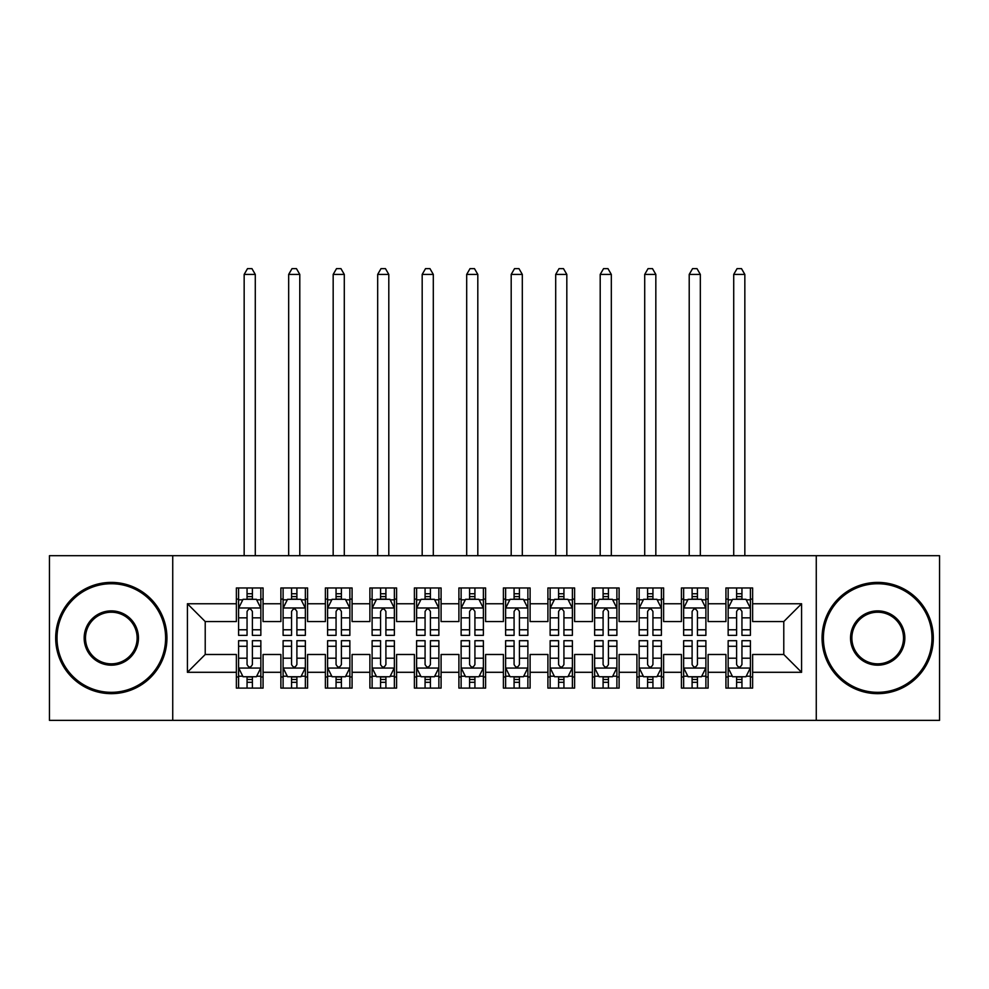 <?xml version="1.0" encoding="UTF-8"?>
<svg xmlns="http://www.w3.org/2000/svg" width="989" height="989" viewBox="0 0 989 989"><rect width="100%" height="100%" fill="white"/><g stroke="black" fill="none" stroke-linecap="round" stroke-linejoin="round"><path stroke-width="1.48" d="M816.271 720.363L939.55 720.363L939.55 555.694L816.271 555.694L816.271 720.363L172.729 720.363L172.729 555.694L49.45 555.694L49.45 720.363L172.729 720.363M816.271 555.694L172.729 555.694M187.416 672.297L187.416 603.76L236.371 603.76L236.371 621.562L205.218 621.562L205.218 654.495L187.416 672.297L236.371 672.297L236.371 688.097L263.074 688.097L263.074 672.297L280.876 672.297L280.876 688.097L307.579 688.097L307.579 672.297L325.381 672.297L325.381 688.097L352.084 688.097L352.084 672.297L369.886 672.297L369.886 688.097L396.589 688.097L396.589 672.297L414.391 672.297L414.391 688.097L441.094 688.097L441.094 672.297L458.896 672.297L458.896 688.097L485.599 688.097L485.599 672.297L503.401 672.297L503.401 688.097L530.104 688.097L530.104 672.297L547.906 672.297L547.906 688.097L574.609 688.097L574.609 672.297L592.411 672.297L592.411 688.097L619.114 688.097L619.114 672.297L636.916 672.297L636.916 688.097L663.619 688.097L663.619 672.297L681.421 672.297L681.421 688.097L708.124 688.097L708.124 672.297L725.926 672.297L725.926 688.097L752.629 688.097L752.629 654.495L783.783 654.495L783.783 621.562L752.629 621.562L752.629 603.76L801.585 603.76L801.585 672.297L752.629 672.297M752.629 603.76L752.629 587.961L725.926 587.961L725.926 603.76L708.124 603.76L708.124 587.961L681.421 587.961L681.421 603.76L663.619 603.76L663.619 587.961L636.916 587.961L636.916 603.76L619.114 603.76L619.114 587.961L592.411 587.961L592.411 603.76L574.609 603.76L574.609 587.961L547.906 587.961L547.906 603.76L530.104 603.76L530.104 587.961L503.401 587.961L503.401 603.76L485.599 603.76L485.599 587.961L458.896 587.961L458.896 603.76L441.094 603.76L441.094 587.961L414.391 587.961L414.391 603.76L396.589 603.76L396.589 587.961L369.886 587.961L369.886 603.76L352.084 603.76L352.084 587.961L325.381 587.961L325.381 603.76L307.579 603.76L307.579 587.961L280.876 587.961L280.876 603.76L263.074 603.76L263.074 587.961L236.371 587.961L236.371 603.76M708.124 672.297L708.124 654.495L725.926 654.495L725.926 672.297M801.585 603.76L783.783 621.562M663.619 672.297L663.619 654.495L681.421 654.495L681.421 672.297M725.926 603.76L725.926 621.562L708.124 621.562L708.124 603.76M619.114 672.297L619.114 654.495L636.916 654.495L636.916 672.297M681.421 603.76L681.421 621.562L663.619 621.562L663.619 603.76M574.609 672.297L574.609 654.495L592.411 654.495L592.411 672.297M636.916 603.76L636.916 621.562L619.114 621.562L619.114 603.76M530.104 672.297L530.104 654.495L547.906 654.495L547.906 672.297M592.411 603.76L592.411 621.562L574.609 621.562L574.609 603.76M485.599 672.297L485.599 654.495L503.401 654.495L503.401 672.297M547.906 603.76L547.906 621.562L530.104 621.562L530.104 603.76M441.094 672.297L441.094 654.495L458.896 654.495L458.896 672.297M503.401 603.76L503.401 621.562L485.599 621.562L485.599 603.76M396.589 672.297L396.589 654.495L414.391 654.495L414.391 672.297M458.896 603.76L458.896 621.562L441.094 621.562L441.094 603.76M352.084 672.297L352.084 654.495L369.886 654.495L369.886 672.297M414.391 603.76L414.391 621.562L396.589 621.562L396.589 603.76M307.579 672.297L307.579 654.495L325.381 654.495L325.381 672.297M369.886 603.76L369.886 621.562L352.084 621.562L352.084 603.76M263.074 672.297L263.074 654.495L280.876 654.495L280.876 672.297M325.381 603.76L325.381 621.562L307.579 621.562L307.579 603.76M205.218 654.495L236.371 654.495L236.371 672.297M280.876 603.76L280.876 621.562L263.074 621.562L263.074 603.76M725.926 599.087L728.151 599.087M750.404 599.087L752.629 599.087M681.421 599.087L683.646 599.087M705.899 599.087L708.124 599.087M636.916 599.087L639.141 599.087M661.394 599.087L663.619 599.087M592.411 599.087L594.636 599.087M616.889 599.087L619.114 599.087M547.906 599.087L550.131 599.087M572.384 599.087L574.609 599.087M503.401 599.087L505.626 599.087M527.879 599.087L530.104 599.087M458.896 599.087L461.121 599.087M483.374 599.087L485.599 599.087M414.391 599.087L416.616 599.087M438.869 599.087L441.094 599.087M369.886 599.087L372.111 599.087M394.364 599.087L396.589 599.087M325.381 599.087L327.606 599.087M349.859 599.087L352.084 599.087M280.876 599.087L283.101 599.087M305.354 599.087L307.579 599.087M236.371 599.087L238.596 599.087M260.849 599.087L263.074 599.087M236.371 676.971L238.596 676.971M260.849 676.971L263.074 676.971M280.876 676.971L283.101 676.971M305.354 676.971L307.579 676.971M325.381 676.971L327.606 676.971M349.859 676.971L352.084 676.971M369.886 676.971L372.111 676.971M394.364 676.971L396.589 676.971M414.391 676.971L416.616 676.971M438.869 676.971L441.094 676.971M458.896 676.971L461.121 676.971M483.374 676.971L485.599 676.971M503.401 676.971L505.626 676.971M527.879 676.971L530.104 676.971M547.906 676.971L550.131 676.971M572.384 676.971L574.609 676.971M592.411 676.971L594.636 676.971M616.889 676.971L619.114 676.971M636.916 676.971L639.141 676.971M661.394 676.971L663.619 676.971M681.421 676.971L683.646 676.971M705.899 676.971L708.124 676.971M725.926 676.971L728.151 676.971M750.404 676.971L752.629 676.971M187.416 603.76L205.218 621.562M783.783 654.495L801.585 672.297M252.393 593.746L247.052 593.746M260.849 629.783L252.393 629.783L252.393 635.358L260.849 635.358L260.849 608.21L256.398 599.309L243.047 599.309L238.596 608.21L238.596 635.358L247.052 635.358L247.052 629.783L238.596 629.783M238.596 608.21L238.596 587.961M260.849 608.21L260.849 587.961M247.052 599.309L247.052 587.961M252.393 587.961L252.393 599.309M252.393 629.783L252.393 611.548C250.613 608.124 248.832 608.124 247.052 611.548L247.052 629.783M252.393 599.087L247.052 599.087M255.286 555.694L255.286 274.423L244.159 274.423L244.159 555.694M244.159 274.423L247.497 268.637L251.948 268.637L255.286 274.423M247.052 682.311L252.393 682.311M238.596 646.274L247.052 646.274L247.052 640.699L238.596 640.699L238.596 667.847L243.047 676.748L256.398 676.748L260.849 667.847L260.849 640.699L252.393 640.699L252.393 646.274L260.849 646.274M260.849 667.847L260.849 688.097M238.596 667.847L238.596 688.097M252.393 676.748L252.393 688.097M247.052 688.097L247.052 676.748M247.052 646.274L247.052 664.509C248.832 667.934 250.613 667.934 252.393 664.509L252.393 646.274M247.052 676.971L252.393 676.971M296.898 593.746L291.557 593.746M305.354 629.783L296.898 629.783L296.898 635.358L305.354 635.358L305.354 608.21L300.903 599.309L287.552 599.309L283.101 608.21L283.101 635.358L291.557 635.358L291.557 629.783L283.101 629.783M283.101 608.21L283.101 587.961M305.354 608.21L305.354 587.961M291.557 599.309L291.557 587.961M296.898 587.961L296.898 599.309M296.898 629.783L296.898 611.548C295.118 608.124 293.337 608.124 291.557 611.548L291.557 629.783M296.898 599.087L291.557 599.087M299.791 555.694L299.791 274.423L288.664 274.423L288.664 555.694M288.664 274.423L292.002 268.637L296.453 268.637L299.791 274.423M341.403 593.746L336.062 593.746M349.859 629.783L341.403 629.783L341.403 635.358L349.859 635.358L349.859 608.21L345.408 599.309L332.057 599.309L327.606 608.21L327.606 635.358L336.062 635.358L336.062 629.783L327.606 629.783M327.606 608.21L327.606 587.961M349.859 608.21L349.859 587.961M336.062 599.309L336.062 587.961M341.403 587.961L341.403 599.309M341.403 629.783L341.403 611.548C339.623 608.124 337.842 608.124 336.062 611.548L336.062 629.783M341.403 599.087L336.062 599.087M344.296 555.694L344.296 274.423L333.169 274.423L333.169 555.694M333.169 274.423L336.507 268.637L340.958 268.637L344.296 274.423M291.557 682.311L296.898 682.311M283.101 646.274L291.557 646.274L291.557 640.699L283.101 640.699L283.101 667.847L287.552 676.748L300.903 676.748L305.354 667.847L305.354 640.699L296.898 640.699L296.898 646.274L305.354 646.274M305.354 667.847L305.354 688.097M283.101 667.847L283.101 688.097M296.898 676.748L296.898 688.097M291.557 688.097L291.557 676.748M291.557 646.274L291.557 664.509C293.337 667.934 295.118 667.934 296.898 664.509L296.898 646.274M291.557 676.971L296.898 676.971M336.062 682.311L341.403 682.311M327.606 646.274L336.062 646.274L336.062 640.699L327.606 640.699L327.606 667.847L332.057 676.748L345.408 676.748L349.859 667.847L349.859 640.699L341.403 640.699L341.403 646.274L349.859 646.274M349.859 667.847L349.859 688.097M327.606 667.847L327.606 688.097M341.403 676.748L341.403 688.097M336.062 688.097L336.062 676.748M336.062 646.274L336.062 664.509C337.842 667.934 339.623 667.934 341.403 664.509L341.403 646.274M336.062 676.971L341.403 676.971M111.312 692.325A54.296 54.296 0 0 0 165.608 638.029A54.296 54.296 0 0 0 111.312 583.733A54.296 54.296 0 0 0 57.016 638.029A54.296 54.296 0 0 0 111.312 692.325M111.312 582.397A55.631 55.631 0 0 1 166.943 638.029A55.631 55.631 0 0 1 111.312 693.66A55.631 55.631 0 0 1 55.681 638.029A55.631 55.631 0 0 1 111.312 582.397M111.312 665.177A27.148 27.148 0 0 1 84.164 638.029A27.148 27.148 0 0 1 111.312 610.881A27.148 27.148 0 0 1 138.46 638.029A27.148 27.148 0 0 1 111.312 665.177M111.312 612.216A25.813 25.813 0 0 0 85.499 638.029A25.813 25.813 0 0 0 111.312 663.842A25.813 25.813 0 0 0 137.125 638.029A25.813 25.813 0 0 0 111.312 612.216M877.688 692.325A54.296 54.296 0 0 0 931.984 638.029A54.296 54.296 0 0 0 877.688 583.733A54.296 54.296 0 0 0 823.392 638.029A54.296 54.296 0 0 0 877.688 692.325M877.688 582.397A55.631 55.631 0 0 1 933.319 638.029A55.631 55.631 0 0 1 877.688 693.66A55.631 55.631 0 0 1 822.057 638.029A55.631 55.631 0 0 1 877.688 582.397M877.688 665.177A27.148 27.148 0 0 1 850.54 638.029A27.148 27.148 0 0 1 877.688 610.881A27.148 27.148 0 0 1 904.836 638.029A27.148 27.148 0 0 1 877.688 665.177M877.688 612.216A25.813 25.813 0 0 0 851.875 638.029A25.813 25.813 0 0 0 877.688 663.842A25.813 25.813 0 0 0 903.501 638.029A25.813 25.813 0 0 0 877.688 612.216M385.908 593.746L380.567 593.746M394.364 629.783L385.908 629.783L385.908 635.358L394.364 635.358L394.364 608.21L389.913 599.309L376.562 599.309L372.111 608.21L372.111 635.358L380.567 635.358L380.567 629.783L372.111 629.783M372.111 608.21L372.111 587.961M394.364 608.21L394.364 587.961M380.567 599.309L380.567 587.961M385.908 587.961L385.908 599.309M385.908 629.783L385.908 611.548C384.128 608.124 382.347 608.124 380.567 611.548L380.567 629.783M385.908 599.087L380.567 599.087M388.801 555.694L388.801 274.423L377.674 274.423L377.674 555.694M377.674 274.423L381.012 268.637L385.463 268.637L388.801 274.423M430.413 593.746L425.072 593.746M438.869 629.783L430.413 629.783L430.413 635.358L438.869 635.358L438.869 608.21L434.418 599.309L421.067 599.309L416.616 608.21L416.616 635.358L425.072 635.358L425.072 629.783L416.616 629.783M416.616 608.21L416.616 587.961M438.869 608.21L438.869 587.961M425.072 599.309L425.072 587.961M430.413 587.961L430.413 599.309M430.413 629.783L430.413 611.548C428.633 608.124 426.852 608.124 425.072 611.548L425.072 629.783M430.413 599.087L425.072 599.087M433.306 555.694L433.306 274.423L422.179 274.423L422.179 555.694M422.179 274.423L425.517 268.637L429.968 268.637L433.306 274.423M380.567 682.311L385.908 682.311M372.111 646.274L380.567 646.274L380.567 640.699L372.111 640.699L372.111 667.847L376.562 676.748L389.913 676.748L394.364 667.847L394.364 640.699L385.908 640.699L385.908 646.274L394.364 646.274M394.364 667.847L394.364 688.097M372.111 667.847L372.111 688.097M385.908 676.748L385.908 688.097M380.567 688.097L380.567 676.748M380.567 646.274L380.567 664.509C382.347 667.934 384.128 667.934 385.908 664.509L385.908 646.274M380.567 676.971L385.908 676.971M425.072 682.311L430.413 682.311M416.616 646.274L425.072 646.274L425.072 640.699L416.616 640.699L416.616 667.847L421.067 676.748L434.418 676.748L438.869 667.847L438.869 640.699L430.413 640.699L430.413 646.274L438.869 646.274M438.869 667.847L438.869 688.097M416.616 667.847L416.616 688.097M430.413 676.748L430.413 688.097M425.072 688.097L425.072 676.748M425.072 646.274L425.072 664.509C426.852 667.934 428.633 667.934 430.413 664.509L430.413 646.274M425.072 676.971L430.413 676.971M474.918 593.746L469.577 593.746M483.374 629.783L474.918 629.783L474.918 635.358L483.374 635.358L483.374 608.21L478.923 599.309L465.572 599.309L461.121 608.21L461.121 635.358L469.577 635.358L469.577 629.783L461.121 629.783M461.121 608.21L461.121 587.961M483.374 608.21L483.374 587.961M469.577 599.309L469.577 587.961M474.918 587.961L474.918 599.309M474.918 629.783L474.918 611.548C473.138 608.124 471.357 608.124 469.577 611.548L469.577 629.783M474.918 599.087L469.577 599.087M477.811 555.694L477.811 274.423L466.684 274.423L466.684 555.694M466.684 274.423L470.022 268.637L474.473 268.637L477.811 274.423M469.577 682.311L474.918 682.311M461.121 646.274L469.577 646.274L469.577 640.699L461.121 640.699L461.121 667.847L465.572 676.748L478.923 676.748L483.374 667.847L483.374 640.699L474.918 640.699L474.918 646.274L483.374 646.274M483.374 667.847L483.374 688.097M461.121 667.847L461.121 688.097M474.918 676.748L474.918 688.097M469.577 688.097L469.577 676.748M469.577 646.274L469.577 664.509C471.357 667.934 473.138 667.934 474.918 664.509L474.918 646.274M469.577 676.971L474.918 676.971M519.423 593.746L514.082 593.746M527.879 629.783L519.423 629.783L519.423 635.358L527.879 635.358L527.879 608.21L523.428 599.309L510.077 599.309L505.626 608.21L505.626 635.358L514.082 635.358L514.082 629.783L505.626 629.783M505.626 608.21L505.626 587.961M527.879 608.21L527.879 587.961M514.082 599.309L514.082 587.961M519.423 587.961L519.423 599.309M519.423 629.783L519.423 611.548C517.643 608.124 515.862 608.124 514.082 611.548L514.082 629.783M519.423 599.087L514.082 599.087M522.316 555.694L522.316 274.423L511.189 274.423L511.189 555.694M511.189 274.423L514.527 268.637L518.978 268.637L522.316 274.423M514.082 682.311L519.423 682.311M505.626 646.274L514.082 646.274L514.082 640.699L505.626 640.699L505.626 667.847L510.077 676.748L523.428 676.748L527.879 667.847L527.879 640.699L519.423 640.699L519.423 646.274L527.879 646.274M527.879 667.847L527.879 688.097M505.626 667.847L505.626 688.097M519.423 676.748L519.423 688.097M514.082 688.097L514.082 676.748M514.082 646.274L514.082 664.509C515.862 667.934 517.643 667.934 519.423 664.509L519.423 646.274M514.082 676.971L519.423 676.971M563.928 593.746L558.587 593.746M572.384 629.783L563.928 629.783L563.928 635.358L572.384 635.358L572.384 608.21L567.933 599.309L554.582 599.309L550.131 608.21L550.131 635.358L558.587 635.358L558.587 629.783L550.131 629.783M550.131 608.21L550.131 587.961M572.384 608.21L572.384 587.961M558.587 599.309L558.587 587.961M563.928 587.961L563.928 599.309M563.928 629.783L563.928 611.548C562.148 608.124 560.367 608.124 558.587 611.548L558.587 629.783M563.928 599.087L558.587 599.087M566.821 555.694L566.821 274.423L555.694 274.423L555.694 555.694M555.694 274.423L559.032 268.637L563.483 268.637L566.821 274.423M558.587 682.311L563.928 682.311M550.131 646.274L558.587 646.274L558.587 640.699L550.131 640.699L550.131 667.847L554.582 676.748L567.933 676.748L572.384 667.847L572.384 640.699L563.928 640.699L563.928 646.274L572.384 646.274M572.384 667.847L572.384 688.097M550.131 667.847L550.131 688.097M563.928 676.748L563.928 688.097M558.587 688.097L558.587 676.748M558.587 646.274L558.587 664.509C560.367 667.934 562.148 667.934 563.928 664.509L563.928 646.274M558.587 676.971L563.928 676.971M608.433 593.746L603.092 593.746M616.889 629.783L608.433 629.783L608.433 635.358L616.889 635.358L616.889 608.21L612.438 599.309L599.087 599.309L594.636 608.21L594.636 635.358L603.092 635.358L603.092 629.783L594.636 629.783M594.636 608.21L594.636 587.961M616.889 608.21L616.889 587.961M603.092 599.309L603.092 587.961M608.433 587.961L608.433 599.309M608.433 629.783L608.433 611.548C606.653 608.124 604.872 608.124 603.092 611.548L603.092 629.783M608.433 599.087L603.092 599.087M611.326 555.694L611.326 274.423L600.199 274.423L600.199 555.694M600.199 274.423L603.537 268.637L607.988 268.637L611.326 274.423M603.092 682.311L608.433 682.311M594.636 646.274L603.092 646.274L603.092 640.699L594.636 640.699L594.636 667.847L599.087 676.748L612.438 676.748L616.889 667.847L616.889 640.699L608.433 640.699L608.433 646.274L616.889 646.274M616.889 667.847L616.889 688.097M594.636 667.847L594.636 688.097M608.433 676.748L608.433 688.097M603.092 688.097L603.092 676.748M603.092 646.274L603.092 664.509C604.872 667.934 606.653 667.934 608.433 664.509L608.433 646.274M603.092 676.971L608.433 676.971M652.938 593.746L647.597 593.746M661.394 629.783L652.938 629.783L652.938 635.358L661.394 635.358L661.394 608.21L656.943 599.309L643.592 599.309L639.141 608.21L639.141 635.358L647.597 635.358L647.597 629.783L639.141 629.783M639.141 608.21L639.141 587.961M661.394 608.21L661.394 587.961M647.597 599.309L647.597 587.961M652.938 587.961L652.938 599.309M652.938 629.783L652.938 611.548C651.158 608.124 649.377 608.124 647.597 611.548L647.597 629.783M652.938 599.087L647.597 599.087M655.831 555.694L655.831 274.423L644.704 274.423L644.704 555.694M644.704 274.423L648.042 268.637L652.493 268.637L655.831 274.423M647.597 682.311L652.938 682.311M639.141 646.274L647.597 646.274L647.597 640.699L639.141 640.699L639.141 667.847L643.592 676.748L656.943 676.748L661.394 667.847L661.394 640.699L652.938 640.699L652.938 646.274L661.394 646.274M661.394 667.847L661.394 688.097M639.141 667.847L639.141 688.097M652.938 676.748L652.938 688.097M647.597 688.097L647.597 676.748M647.597 646.274L647.597 664.509C649.377 667.934 651.158 667.934 652.938 664.509L652.938 646.274M647.597 676.971L652.938 676.971M697.443 593.746L692.102 593.746M705.899 629.783L697.443 629.783L697.443 635.358L705.899 635.358L705.899 608.21L701.448 599.309L688.097 599.309L683.646 608.21L683.646 635.358L692.102 635.358L692.102 629.783L683.646 629.783M683.646 608.21L683.646 587.961M705.899 608.21L705.899 587.961M692.102 599.309L692.102 587.961M697.443 587.961L697.443 599.309M697.443 629.783L697.443 611.548C695.663 608.124 693.882 608.124 692.102 611.548L692.102 629.783M697.443 599.087L692.102 599.087M700.336 555.694L700.336 274.423L689.209 274.423L689.209 555.694M689.209 274.423L692.547 268.637L696.998 268.637L700.336 274.423M692.102 682.311L697.443 682.311M683.646 646.274L692.102 646.274L692.102 640.699L683.646 640.699L683.646 667.847L688.097 676.748L701.448 676.748L705.899 667.847L705.899 640.699L697.443 640.699L697.443 646.274L705.899 646.274M705.899 667.847L705.899 688.097M683.646 667.847L683.646 688.097M697.443 676.748L697.443 688.097M692.102 688.097L692.102 676.748M692.102 646.274L692.102 664.509C693.882 667.934 695.663 667.934 697.443 664.509L697.443 646.274M692.102 676.971L697.443 676.971M741.948 593.746L736.607 593.746M750.404 629.783L741.948 629.783L741.948 635.358L750.404 635.358L750.404 608.21L745.953 599.309L732.602 599.309L728.151 608.21L728.151 635.358L736.607 635.358L736.607 629.783L728.151 629.783M728.151 608.21L728.151 587.961M750.404 608.21L750.404 587.961M736.607 599.309L736.607 587.961M741.948 587.961L741.948 599.309M741.948 629.783L741.948 611.548C740.168 608.124 738.387 608.124 736.607 611.548L736.607 629.783M741.948 599.087L736.607 599.087M744.841 555.694L744.841 274.423L733.714 274.423L733.714 555.694M733.714 274.423L737.052 268.637L741.503 268.637L744.841 274.423M736.607 682.311L741.948 682.311M728.151 646.274L736.607 646.274L736.607 640.699L728.151 640.699L728.151 667.847L732.602 676.748L745.953 676.748L750.404 667.847L750.404 640.699L741.948 640.699L741.948 646.274L750.404 646.274M750.404 667.847L750.404 688.097M728.151 667.847L728.151 688.097M741.948 676.748L741.948 688.097M736.607 688.097L736.607 676.748M736.607 646.274L736.607 664.509C738.387 667.934 740.168 667.934 741.948 664.509L741.948 646.274M736.607 676.971L741.948 676.971M260.737 607.988L238.708 607.988M238.596 599.841L242.775 599.841M256.67 599.841L260.849 599.841M247.052 617.853L238.596 617.853M260.849 617.853L252.393 617.853M252.393 596.577L247.052 596.577M238.708 668.07L260.737 668.07M260.849 676.216L256.67 676.216M242.775 676.216L238.596 676.216M252.393 658.204L260.849 658.204M238.596 658.204L247.052 658.204M247.052 679.48L252.393 679.48M305.242 607.988L283.213 607.988M283.101 599.841L287.28 599.841M301.175 599.841L305.354 599.841M291.557 617.853L283.101 617.853M305.354 617.853L296.898 617.853M296.898 596.577L291.557 596.577M349.747 607.988L327.718 607.988M327.606 599.841L331.785 599.841M345.68 599.841L349.859 599.841M336.062 617.853L327.606 617.853M349.859 617.853L341.403 617.853M341.403 596.577L336.062 596.577M283.213 668.07L305.242 668.07M305.354 676.216L301.175 676.216M287.28 676.216L283.101 676.216M296.898 658.204L305.354 658.204M283.101 658.204L291.557 658.204M291.557 679.48L296.898 679.48M327.718 668.07L349.747 668.07M349.859 676.216L345.68 676.216M331.785 676.216L327.606 676.216M341.403 658.204L349.859 658.204M327.606 658.204L336.062 658.204M336.062 679.48L341.403 679.48M394.252 607.988L372.223 607.988M372.111 599.841L376.29 599.841M390.185 599.841L394.364 599.841M380.567 617.853L372.111 617.853M394.364 617.853L385.908 617.853M385.908 596.577L380.567 596.577M438.757 607.988L416.728 607.988M416.616 599.841L420.795 599.841M434.69 599.841L438.869 599.841M425.072 617.853L416.616 617.853M438.869 617.853L430.413 617.853M430.413 596.577L425.072 596.577M372.223 668.07L394.252 668.07M394.364 676.216L390.185 676.216M376.29 676.216L372.111 676.216M385.908 658.204L394.364 658.204M372.111 658.204L380.567 658.204M380.567 679.48L385.908 679.48M416.728 668.07L438.757 668.07M438.869 676.216L434.69 676.216M420.795 676.216L416.616 676.216M430.413 658.204L438.869 658.204M416.616 658.204L425.072 658.204M425.072 679.48L430.413 679.48M483.262 607.988L461.233 607.988M461.121 599.841L465.3 599.841M479.195 599.841L483.374 599.841M469.577 617.853L461.121 617.853M483.374 617.853L474.918 617.853M474.918 596.577L469.577 596.577M461.233 668.07L483.262 668.07M483.374 676.216L479.195 676.216M465.3 676.216L461.121 676.216M474.918 658.204L483.374 658.204M461.121 658.204L469.577 658.204M469.577 679.48L474.918 679.48M527.767 607.988L505.738 607.988M505.626 599.841L509.805 599.841M523.7 599.841L527.879 599.841M514.082 617.853L505.626 617.853M527.879 617.853L519.423 617.853M519.423 596.577L514.082 596.577M505.738 668.07L527.767 668.07M527.879 676.216L523.7 676.216M509.805 676.216L505.626 676.216M519.423 658.204L527.879 658.204M505.626 658.204L514.082 658.204M514.082 679.48L519.423 679.48M572.272 607.988L550.243 607.988M550.131 599.841L554.31 599.841M568.205 599.841L572.384 599.841M558.587 617.853L550.131 617.853M572.384 617.853L563.928 617.853M563.928 596.577L558.587 596.577M550.243 668.07L572.272 668.07M572.384 676.216L568.205 676.216M554.31 676.216L550.131 676.216M563.928 658.204L572.384 658.204M550.131 658.204L558.587 658.204M558.587 679.48L563.928 679.48M616.777 607.988L594.748 607.988M594.636 599.841L598.815 599.841M612.71 599.841L616.889 599.841M603.092 617.853L594.636 617.853M616.889 617.853L608.433 617.853M608.433 596.577L603.092 596.577M594.748 668.07L616.777 668.07M616.889 676.216L612.71 676.216M598.815 676.216L594.636 676.216M608.433 658.204L616.889 658.204M594.636 658.204L603.092 658.204M603.092 679.48L608.433 679.48M661.282 607.988L639.253 607.988M639.141 599.841L643.32 599.841M657.215 599.841L661.394 599.841M647.597 617.853L639.141 617.853M661.394 617.853L652.938 617.853M652.938 596.577L647.597 596.577M639.253 668.07L661.282 668.07M661.394 676.216L657.215 676.216M643.32 676.216L639.141 676.216M652.938 658.204L661.394 658.204M639.141 658.204L647.597 658.204M647.597 679.48L652.938 679.48M705.787 607.988L683.758 607.988M683.646 599.841L687.825 599.841M701.72 599.841L705.899 599.841M692.102 617.853L683.646 617.853M705.899 617.853L697.443 617.853M697.443 596.577L692.102 596.577M683.758 668.07L705.787 668.07M705.899 676.216L701.72 676.216M687.825 676.216L683.646 676.216M697.443 658.204L705.899 658.204M683.646 658.204L692.102 658.204M692.102 679.48L697.443 679.48M750.292 607.988L728.263 607.988M728.151 599.841L732.33 599.841M746.225 599.841L750.404 599.841M736.607 617.853L728.151 617.853M750.404 617.853L741.948 617.853M741.948 596.577L736.607 596.577M728.263 668.07L750.292 668.07M750.404 676.216L746.225 676.216M732.33 676.216L728.151 676.216M741.948 658.204L750.404 658.204M728.151 658.204L736.607 658.204M736.607 679.48L741.948 679.48"/></g></svg>
